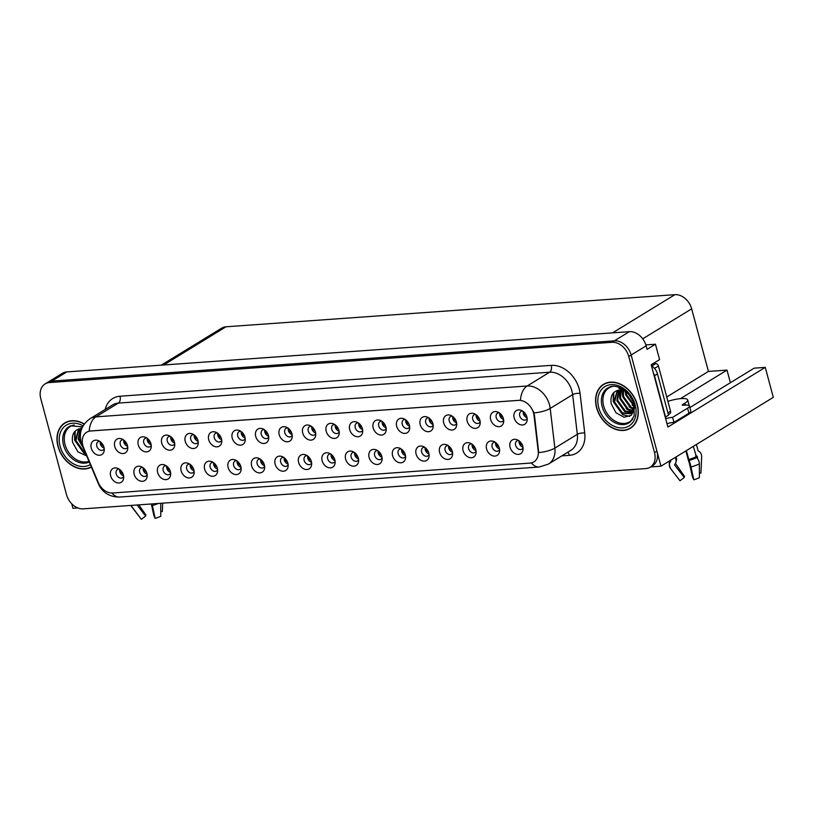 <?xml version="1.0" encoding="UTF-8"?>
<svg xmlns="http://www.w3.org/2000/svg" width="814" height="814" viewBox="0 0 814 814"><rect width="100%" height="100%" fill="white"/><g stroke="black" fill="none" stroke-linecap="round" stroke-linejoin="round"><path stroke-width="1.22" d="M424.572 447.212A4.823 3.653 -121.5 0 0 422.934 447.629A4.823 3.653 -121.5 0 0 421.642 452.014A4.823 3.653 -121.5 0 0 427.981 455.86A4.823 3.653 -121.5 0 0 429.1 454.588M428.998 453.927A4.823 3.653 58.5 0 1 425.234 449.816A4.823 3.653 58.5 0 1 425.122 447.588M416.096 454.029A8.048 6.085 -121.5 0 0 423.077 461.05A8.048 6.085 -121.5 0 0 429.09 456.328A8.048 6.085 -121.5 0 0 428.825 453.123A8.048 6.085 -121.5 0 0 423.026 446.428A8.048 6.085 -121.5 0 0 416.096 454.029M119.119 469.068A4.823 3.653 -121.5 0 0 117.491 469.495A4.823 3.653 -121.5 0 0 116.188 473.88A4.823 3.653 -121.5 0 0 122.527 477.726A4.823 3.653 -121.5 0 0 123.647 476.455M123.555 475.793A4.823 3.653 58.5 0 1 119.79 471.672A4.823 3.653 58.5 0 1 119.678 469.454M110.653 475.895A8.048 6.085 -121.5 0 0 117.623 482.906A8.048 6.085 -121.5 0 0 123.636 478.184A8.048 6.085 -121.5 0 0 123.372 474.989A8.048 6.085 -121.5 0 0 117.572 468.294A8.048 6.085 -121.5 0 0 110.653 475.895M146.713 437.973A4.823 3.653 -121.5 0 0 145.075 438.39A4.823 3.653 -121.5 0 0 143.783 442.775A4.823 3.653 -121.5 0 0 150.122 446.621A4.823 3.653 -121.5 0 0 151.231 445.36M151.139 444.688A4.823 3.653 58.5 0 1 147.375 440.578A4.823 3.653 58.5 0 1 147.263 438.359M138.238 444.8A8.048 6.085 -121.5 0 0 145.218 451.811A8.048 6.085 -121.5 0 0 151.221 447.089A8.048 6.085 -121.5 0 0 150.966 443.884A8.048 6.085 -121.5 0 0 145.157 437.189A8.048 6.085 -121.5 0 0 138.238 444.8M401.078 448.89A4.823 3.653 -121.5 0 0 399.44 449.308A4.823 3.653 -121.5 0 0 398.148 453.693A4.823 3.653 -121.5 0 0 404.487 457.539A4.823 3.653 -121.5 0 0 405.596 456.267M405.504 455.606A4.823 3.653 58.5 0 1 401.74 451.495A4.823 3.653 58.5 0 1 401.628 449.277M392.602 455.718A8.048 6.085 -121.5 0 0 399.582 462.728A8.048 6.085 -121.5 0 0 405.586 458.007A8.048 6.085 -121.5 0 0 405.331 454.802A8.048 6.085 -121.5 0 0 399.521 448.107A8.048 6.085 -121.5 0 0 392.602 455.718M217.196 432.926A4.823 3.653 -121.5 0 0 215.557 433.343A4.823 3.653 -121.5 0 0 214.265 437.739A4.823 3.653 -121.5 0 0 220.604 441.575A4.823 3.653 -121.5 0 0 221.723 440.313M221.632 439.641A4.823 3.653 58.5 0 1 217.857 435.531A4.823 3.653 58.5 0 1 217.745 433.313M208.73 439.753A8.048 6.085 -121.5 0 0 215.7 446.764A8.048 6.085 -121.5 0 0 221.713 442.043A8.048 6.085 -121.5 0 0 221.449 438.838A8.048 6.085 -121.5 0 0 215.649 432.142A8.048 6.085 -121.5 0 0 208.73 439.753M260.104 458.984A4.823 3.653 -121.5 0 0 258.465 459.401A4.823 3.653 -121.5 0 0 257.173 463.787A4.823 3.653 -121.5 0 0 263.512 467.633A4.823 3.653 -121.5 0 0 264.621 466.361M264.53 465.7A4.823 3.653 58.5 0 1 260.765 461.589A4.823 3.653 58.5 0 1 260.653 459.361M251.628 465.801A8.048 6.085 -121.5 0 0 258.598 472.822A8.048 6.085 -121.5 0 0 264.611 468.101A8.048 6.085 -121.5 0 0 264.357 464.896A8.048 6.085 -121.5 0 0 258.547 458.201A8.048 6.085 -121.5 0 0 251.628 465.801M358.17 422.832A4.823 3.653 -121.5 0 0 356.542 423.249A4.823 3.653 -121.5 0 0 355.24 427.645A4.823 3.653 -121.5 0 0 361.579 431.491A4.823 3.653 -121.5 0 0 362.698 430.219M362.606 429.548A4.823 3.653 58.5 0 1 358.832 425.437A4.823 3.653 58.5 0 1 358.73 423.219M349.705 429.66A8.048 6.085 -121.5 0 0 356.674 436.67A8.048 6.085 -121.5 0 0 362.688 431.949A8.048 6.085 -121.5 0 0 362.423 428.754A8.048 6.085 -121.5 0 0 356.624 422.059A8.048 6.085 -121.5 0 0 349.705 429.66M189.611 464.021A4.823 3.653 -121.5 0 0 187.973 464.448A4.823 3.653 -121.5 0 0 186.681 468.833A4.823 3.653 -121.5 0 0 193.02 472.68A4.823 3.653 -121.5 0 0 194.139 471.408M194.047 470.746A4.823 3.653 58.5 0 1 190.273 466.636A4.823 3.653 58.5 0 1 190.161 464.407M181.146 470.848A8.048 6.085 -121.5 0 0 188.115 477.869A8.048 6.085 -121.5 0 0 194.129 473.138A8.048 6.085 -121.5 0 0 193.864 469.943A8.048 6.085 -121.5 0 0 188.065 463.247A8.048 6.085 -121.5 0 0 181.146 470.848M287.688 427.879A4.823 3.653 -121.5 0 0 286.05 428.296A4.823 3.653 -121.5 0 0 284.758 432.692A4.823 3.653 -121.5 0 0 291.097 436.528A4.823 3.653 -121.5 0 0 292.206 435.266M292.114 434.595A4.823 3.653 58.5 0 1 288.349 430.484A4.823 3.653 58.5 0 1 288.237 428.266M279.212 434.707A8.048 6.085 -121.5 0 0 286.192 441.717A8.048 6.085 -121.5 0 0 292.206 436.996A8.048 6.085 -121.5 0 0 291.941 433.791A8.048 6.085 -121.5 0 0 286.141 427.106A8.048 6.085 -121.5 0 0 279.212 434.707M236.599 460.663A4.823 3.653 -121.5 0 0 234.971 461.08A4.823 3.653 -121.5 0 0 233.669 465.466A4.823 3.653 -121.5 0 0 240.008 469.312A4.823 3.653 -121.5 0 0 241.127 468.05M241.036 467.378A4.823 3.653 58.5 0 1 237.261 463.268A4.823 3.653 58.5 0 1 237.159 461.05M228.134 467.49A8.048 6.085 -121.5 0 0 235.104 474.501A8.048 6.085 -121.5 0 0 241.117 469.78A8.048 6.085 -121.5 0 0 240.852 466.575A8.048 6.085 -121.5 0 0 235.053 459.879A8.048 6.085 -121.5 0 0 228.134 467.49M334.676 424.521A4.823 3.653 -121.5 0 0 333.038 424.939A4.823 3.653 -121.5 0 0 331.746 429.324A4.823 3.653 -121.5 0 0 338.085 433.17A4.823 3.653 -121.5 0 0 339.204 431.898M339.112 431.237A4.823 3.653 58.5 0 1 335.337 427.126A4.823 3.653 58.5 0 1 335.226 424.898M326.211 431.339A8.048 6.085 -121.5 0 0 333.18 438.359A8.048 6.085 -121.5 0 0 339.194 433.638A8.048 6.085 -121.5 0 0 338.929 430.433A8.048 6.085 -121.5 0 0 333.13 423.738A8.048 6.085 -121.5 0 0 326.211 431.339M166.117 465.71A4.823 3.653 -121.5 0 0 164.479 466.127A4.823 3.653 -121.5 0 0 163.187 470.512A4.823 3.653 -121.5 0 0 169.526 474.359A4.823 3.653 -121.5 0 0 170.635 473.087M170.543 472.425A4.823 3.653 58.5 0 1 166.778 468.315A4.823 3.653 58.5 0 1 166.667 466.096M157.641 472.537A8.048 6.085 -121.5 0 0 164.621 479.548A8.048 6.085 -121.5 0 0 170.635 474.827A8.048 6.085 -121.5 0 0 170.37 471.621A8.048 6.085 -121.5 0 0 164.57 464.926A8.048 6.085 -121.5 0 0 157.641 472.537M264.194 429.558A4.823 3.653 -121.5 0 0 262.556 429.985A4.823 3.653 -121.5 0 0 261.263 434.371A4.823 3.653 -121.5 0 0 267.603 438.217A4.823 3.653 -121.5 0 0 268.712 436.945M268.62 436.284A4.823 3.653 58.5 0 1 264.855 432.173A4.823 3.653 58.5 0 1 264.743 429.945M255.718 436.385A8.048 6.085 -121.5 0 0 262.688 443.406A8.048 6.085 -121.5 0 0 268.701 438.675A8.048 6.085 -121.5 0 0 268.447 435.48A8.048 6.085 -121.5 0 0 262.637 428.785A8.048 6.085 -121.5 0 0 255.718 436.385M495.054 442.165A4.823 3.653 -121.5 0 0 493.426 442.582A4.823 3.653 -121.5 0 0 492.124 446.967A4.823 3.653 -121.5 0 0 498.463 450.814A4.823 3.653 -121.5 0 0 499.582 449.542M499.491 448.88A4.823 3.653 58.5 0 1 495.726 444.77A4.823 3.653 58.5 0 1 495.614 442.541M486.589 448.982A8.048 6.085 -121.5 0 0 493.559 456.003A8.048 6.085 -121.5 0 0 499.572 451.282A8.048 6.085 -121.5 0 0 499.308 448.076A8.048 6.085 -121.5 0 0 493.508 441.381A8.048 6.085 -121.5 0 0 486.589 448.982M377.584 450.569A4.823 3.653 -121.5 0 0 375.946 450.987A4.823 3.653 -121.5 0 0 374.644 455.382A4.823 3.653 -121.5 0 0 380.993 459.218A4.823 3.653 -121.5 0 0 382.102 457.956M382.01 457.285A4.823 3.653 58.5 0 1 378.245 453.174A4.823 3.653 58.5 0 1 378.134 450.956M369.108 457.397A8.048 6.085 -121.5 0 0 376.078 464.407A8.048 6.085 -121.5 0 0 382.092 459.686A8.048 6.085 -121.5 0 0 381.837 456.481A8.048 6.085 -121.5 0 0 376.027 449.796A8.048 6.085 -121.5 0 0 369.108 457.397M499.155 412.749A4.823 3.653 -121.5 0 0 497.517 413.166A4.823 3.653 -121.5 0 0 496.214 417.551A4.823 3.653 -121.5 0 0 502.564 421.398A4.823 3.653 -121.5 0 0 503.673 420.126M503.581 419.464A4.823 3.653 58.5 0 1 499.816 415.354A4.823 3.653 58.5 0 1 499.704 413.125M490.679 419.566A8.048 6.085 -121.5 0 0 497.649 426.587A8.048 6.085 -121.5 0 0 503.663 421.866A8.048 6.085 -121.5 0 0 503.408 418.661A8.048 6.085 -121.5 0 0 497.598 411.965A8.048 6.085 -121.5 0 0 490.679 419.566M307.092 455.616A4.823 3.653 -121.5 0 0 305.454 456.033A4.823 3.653 -121.5 0 0 304.161 460.429A4.823 3.653 -121.5 0 0 310.5 464.265A4.823 3.653 -121.5 0 0 311.62 463.003M311.528 462.332A4.823 3.653 58.5 0 1 307.753 458.221A4.823 3.653 58.5 0 1 307.641 456.003M298.626 462.444A8.048 6.085 -121.5 0 0 305.596 469.454A8.048 6.085 -121.5 0 0 311.609 464.733A8.048 6.085 -121.5 0 0 311.345 461.528A8.048 6.085 -121.5 0 0 305.545 454.833A8.048 6.085 -121.5 0 0 298.626 462.444M452.157 416.107A4.823 3.653 -121.5 0 0 450.518 416.524A4.823 3.653 -121.5 0 0 449.226 420.919A4.823 3.653 -121.5 0 0 455.565 424.755A4.823 3.653 -121.5 0 0 456.685 423.494M456.593 422.822A4.823 3.653 58.5 0 1 452.818 418.711A4.823 3.653 58.5 0 1 452.706 416.493M443.691 422.934A8.048 6.085 -121.5 0 0 450.661 429.945A8.048 6.085 -121.5 0 0 456.674 425.223A8.048 6.085 -121.5 0 0 456.41 422.018A8.048 6.085 -121.5 0 0 450.61 415.333A8.048 6.085 -121.5 0 0 443.691 422.934M381.674 421.153A4.823 3.653 -121.5 0 0 380.036 421.571A4.823 3.653 -121.5 0 0 378.744 425.966A4.823 3.653 -121.5 0 0 385.083 429.802A4.823 3.653 -121.5 0 0 386.192 428.54M386.101 427.869A4.823 3.653 58.5 0 1 382.336 423.758A4.823 3.653 58.5 0 1 382.224 421.54M373.199 427.981A8.048 6.085 -121.5 0 0 380.169 434.991A8.048 6.085 -121.5 0 0 386.182 430.27A8.048 6.085 -121.5 0 0 385.928 427.065A8.048 6.085 -121.5 0 0 380.118 420.37A8.048 6.085 -121.5 0 0 373.199 427.981M283.598 457.295A4.823 3.653 -121.5 0 0 281.959 457.712A4.823 3.653 -121.5 0 0 280.667 462.108A4.823 3.653 -121.5 0 0 287.006 465.954A4.823 3.653 -121.5 0 0 288.115 464.682M288.024 464.021A4.823 3.653 58.5 0 1 284.259 459.9A4.823 3.653 58.5 0 1 284.147 457.682M275.122 464.122A8.048 6.085 -121.5 0 0 282.102 471.133A8.048 6.085 -121.5 0 0 288.115 466.412A8.048 6.085 -121.5 0 0 287.851 463.217A8.048 6.085 -121.5 0 0 282.051 456.522A8.048 6.085 -121.5 0 0 275.122 464.122M428.663 417.786A4.823 3.653 -121.5 0 0 427.024 418.213A4.823 3.653 -121.5 0 0 425.732 422.598A4.823 3.653 -121.5 0 0 432.071 426.444A4.823 3.653 -121.5 0 0 433.19 425.173M433.099 424.511A4.823 3.653 58.5 0 1 429.324 420.4A4.823 3.653 58.5 0 1 429.212 418.172M420.197 424.613A8.048 6.085 -121.5 0 0 427.167 431.624A8.048 6.085 -121.5 0 0 433.18 426.902A8.048 6.085 -121.5 0 0 432.916 423.707A8.048 6.085 -121.5 0 0 427.116 417.012A8.048 6.085 -121.5 0 0 420.197 424.613M213.105 462.342A4.823 3.653 -121.5 0 0 211.467 462.759A4.823 3.653 -121.5 0 0 210.175 467.155A4.823 3.653 -121.5 0 0 216.514 470.991A4.823 3.653 -121.5 0 0 217.633 469.729M217.542 469.057A4.823 3.653 58.5 0 1 213.767 464.947A4.823 3.653 58.5 0 1 213.655 462.728M204.64 469.169A8.048 6.085 -121.5 0 0 211.609 476.18A8.048 6.085 -121.5 0 0 217.623 471.459A8.048 6.085 -121.5 0 0 217.358 468.254A8.048 6.085 -121.5 0 0 211.559 461.569A8.048 6.085 -121.5 0 0 204.64 469.169M311.182 426.2A4.823 3.653 -121.5 0 0 309.544 426.617A4.823 3.653 -121.5 0 0 308.252 431.003A4.823 3.653 -121.5 0 0 314.591 434.849A4.823 3.653 -121.5 0 0 315.71 433.577M315.618 432.916A4.823 3.653 58.5 0 1 311.843 428.805A4.823 3.653 58.5 0 1 311.731 426.587M302.716 433.028A8.048 6.085 -121.5 0 0 309.686 440.038A8.048 6.085 -121.5 0 0 315.7 435.317A8.048 6.085 -121.5 0 0 315.435 432.112A8.048 6.085 -121.5 0 0 309.635 425.417A8.048 6.085 -121.5 0 0 302.716 433.028M354.08 452.248A4.823 3.653 -121.5 0 0 352.452 452.676A4.823 3.653 -121.5 0 0 351.149 457.061A4.823 3.653 -121.5 0 0 357.488 460.907A4.823 3.653 -121.5 0 0 358.608 459.635M358.516 458.974A4.823 3.653 58.5 0 1 354.741 454.863A4.823 3.653 58.5 0 1 354.629 452.635M345.614 459.076A8.048 6.085 -121.5 0 0 352.584 466.096A8.048 6.085 -121.5 0 0 358.598 461.365A8.048 6.085 -121.5 0 0 358.333 458.17A8.048 6.085 -121.5 0 0 352.533 451.475A8.048 6.085 -121.5 0 0 345.614 459.076M123.209 439.652A4.823 3.653 -121.5 0 0 121.581 440.069A4.823 3.653 -121.5 0 0 120.279 444.464A4.823 3.653 -121.5 0 0 126.618 448.3A4.823 3.653 -121.5 0 0 127.737 447.039M127.645 446.367A4.823 3.653 58.5 0 1 123.881 442.256A4.823 3.653 58.5 0 1 123.769 440.038M114.743 446.479A8.048 6.085 -121.5 0 0 121.713 453.49A8.048 6.085 -121.5 0 0 127.727 448.768A8.048 6.085 -121.5 0 0 127.462 445.563A8.048 6.085 -121.5 0 0 121.662 438.878A8.048 6.085 -121.5 0 0 114.743 446.479M405.168 419.475A4.823 3.653 -121.5 0 0 403.53 419.892A4.823 3.653 -121.5 0 0 402.238 424.277A4.823 3.653 -121.5 0 0 408.577 428.123A4.823 3.653 -121.5 0 0 409.686 426.851M409.595 426.19A4.823 3.653 58.5 0 1 405.83 422.079A4.823 3.653 58.5 0 1 405.718 419.861M396.693 426.292A8.048 6.085 -121.5 0 0 403.673 433.313A8.048 6.085 -121.5 0 0 409.686 428.591A8.048 6.085 -121.5 0 0 409.422 425.386A8.048 6.085 -121.5 0 0 403.622 418.691A8.048 6.085 -121.5 0 0 396.693 426.292M518.559 440.476A4.823 3.653 -121.5 0 0 516.921 440.903A4.823 3.653 -121.5 0 0 515.628 445.289A4.823 3.653 -121.5 0 0 521.967 449.135A4.823 3.653 -121.5 0 0 523.076 447.863M522.985 447.201A4.823 3.653 58.5 0 1 519.22 443.091A4.823 3.653 58.5 0 1 519.108 440.862M510.083 447.303A8.048 6.085 -121.5 0 0 517.063 454.314A8.048 6.085 -121.5 0 0 523.066 449.593A8.048 6.085 -121.5 0 0 522.812 446.398A8.048 6.085 -121.5 0 0 517.002 439.702A8.048 6.085 -121.5 0 0 510.083 447.303M448.066 445.523A4.823 3.653 -121.5 0 0 446.428 445.94A4.823 3.653 -121.5 0 0 445.136 450.335A4.823 3.653 -121.5 0 0 451.475 454.181A4.823 3.653 -121.5 0 0 452.594 452.91M452.503 452.238A4.823 3.653 58.5 0 1 448.728 448.127A4.823 3.653 58.5 0 1 448.616 445.909M439.601 452.35A8.048 6.085 -121.5 0 0 446.571 459.361A8.048 6.085 -121.5 0 0 452.584 454.639A8.048 6.085 -121.5 0 0 452.319 451.444A8.048 6.085 -121.5 0 0 446.52 444.749A8.048 6.085 -121.5 0 0 439.601 452.35M522.649 411.06A4.823 3.653 -121.5 0 0 521.011 411.477A4.823 3.653 -121.5 0 0 519.719 415.873A4.823 3.653 -121.5 0 0 526.058 419.709A4.823 3.653 -121.5 0 0 527.167 418.447M527.075 417.775A4.823 3.653 58.5 0 1 523.31 413.665A4.823 3.653 58.5 0 1 523.199 411.446M514.173 417.887A8.048 6.085 -121.5 0 0 521.153 424.898A8.048 6.085 -121.5 0 0 527.157 420.177A8.048 6.085 -121.5 0 0 526.902 416.982A8.048 6.085 -121.5 0 0 521.092 410.287A8.048 6.085 -121.5 0 0 514.173 417.887M99.715 441.33A4.823 3.653 -121.5 0 0 98.077 441.758A4.823 3.653 -121.5 0 0 96.785 446.143A4.823 3.653 -121.5 0 0 103.124 449.989A4.823 3.653 -121.5 0 0 104.243 448.718M104.151 448.056A4.823 3.653 58.5 0 1 100.376 443.945A4.823 3.653 58.5 0 1 100.264 441.717M91.249 448.158A8.048 6.085 -121.5 0 0 98.219 455.179A8.048 6.085 -121.5 0 0 104.233 450.447A8.048 6.085 -121.5 0 0 103.968 447.252A8.048 6.085 -121.5 0 0 98.168 440.557A8.048 6.085 -121.5 0 0 91.249 448.158M330.586 453.937A4.823 3.653 -121.5 0 0 328.948 454.354A4.823 3.653 -121.5 0 0 327.655 458.74A4.823 3.653 -121.5 0 0 333.994 462.586A4.823 3.653 -121.5 0 0 335.114 461.314M335.022 460.653A4.823 3.653 58.5 0 1 331.247 456.542A4.823 3.653 58.5 0 1 331.135 454.324M322.12 460.765A8.048 6.085 -121.5 0 0 329.09 467.775A8.048 6.085 -121.5 0 0 335.103 463.054A8.048 6.085 -121.5 0 0 334.839 459.849A8.048 6.085 -121.5 0 0 329.039 453.154A8.048 6.085 -121.5 0 0 322.12 460.765M475.651 414.428A4.823 3.653 -121.5 0 0 474.023 414.845A4.823 3.653 -121.5 0 0 472.72 419.23A4.823 3.653 -121.5 0 0 479.059 423.077A4.823 3.653 -121.5 0 0 480.179 421.805M480.087 421.143A4.823 3.653 58.5 0 1 476.312 417.033A4.823 3.653 58.5 0 1 476.21 414.814M467.185 421.255A8.048 6.085 -121.5 0 0 474.155 428.266A8.048 6.085 -121.5 0 0 480.168 423.545A8.048 6.085 -121.5 0 0 479.904 420.339A8.048 6.085 -121.5 0 0 474.104 413.644A8.048 6.085 -121.5 0 0 467.185 421.255M142.623 467.389A4.823 3.653 -121.5 0 0 140.985 467.806A4.823 3.653 -121.5 0 0 139.693 472.201A4.823 3.653 -121.5 0 0 146.032 476.037A4.823 3.653 -121.5 0 0 147.141 474.776M147.049 474.104A4.823 3.653 58.5 0 1 143.284 469.993A4.823 3.653 58.5 0 1 143.172 467.775M134.147 474.216A8.048 6.085 -121.5 0 0 141.117 481.227A8.048 6.085 -121.5 0 0 147.131 476.505A8.048 6.085 -121.5 0 0 146.876 473.3A8.048 6.085 -121.5 0 0 141.066 466.605A8.048 6.085 -121.5 0 0 134.147 474.216M240.69 431.247A4.823 3.653 -121.5 0 0 239.062 431.664A4.823 3.653 -121.5 0 0 237.759 436.05A4.823 3.653 -121.5 0 0 244.098 439.896A4.823 3.653 -121.5 0 0 245.218 438.624M245.126 437.963A4.823 3.653 58.5 0 1 241.361 433.852A4.823 3.653 58.5 0 1 241.249 431.634M232.224 438.074A8.048 6.085 -121.5 0 0 239.194 445.085A8.048 6.085 -121.5 0 0 245.207 440.364A8.048 6.085 -121.5 0 0 244.943 437.159A8.048 6.085 -121.5 0 0 239.143 430.464A8.048 6.085 -121.5 0 0 232.224 438.074M471.56 443.844A4.823 3.653 -121.5 0 0 469.922 444.261A4.823 3.653 -121.5 0 0 468.63 448.656A4.823 3.653 -121.5 0 0 474.969 452.492A4.823 3.653 -121.5 0 0 476.088 451.231M475.997 450.559A4.823 3.653 58.5 0 1 472.222 446.448A4.823 3.653 58.5 0 1 472.11 444.23M463.095 450.671A8.048 6.085 -121.5 0 0 470.065 457.682A8.048 6.085 -121.5 0 0 476.078 452.96A8.048 6.085 -121.5 0 0 475.814 449.755A8.048 6.085 -121.5 0 0 470.014 443.06A8.048 6.085 -121.5 0 0 463.095 450.671M170.207 436.294A4.823 3.653 -121.5 0 0 168.569 436.711A4.823 3.653 -121.5 0 0 167.277 441.096A4.823 3.653 -121.5 0 0 173.616 444.943A4.823 3.653 -121.5 0 0 174.735 443.671M174.634 443.009A4.823 3.653 58.5 0 1 170.869 438.899A4.823 3.653 58.5 0 1 170.757 436.67M161.732 443.111A8.048 6.085 -121.5 0 0 168.712 450.132A8.048 6.085 -121.5 0 0 174.725 445.411A8.048 6.085 -121.5 0 0 174.461 442.206A8.048 6.085 -121.5 0 0 168.661 435.51A8.048 6.085 -121.5 0 0 161.732 443.111M193.701 434.605A4.823 3.653 -121.5 0 0 192.063 435.022A4.823 3.653 -121.5 0 0 190.771 439.418A4.823 3.653 -121.5 0 0 197.11 443.264A4.823 3.653 -121.5 0 0 198.229 441.992M198.138 441.33A4.823 3.653 58.5 0 1 194.363 437.21A4.823 3.653 58.5 0 1 194.251 434.991M185.236 441.432A8.048 6.085 -121.5 0 0 192.206 448.443A8.048 6.085 -121.5 0 0 198.219 443.722A8.048 6.085 -121.5 0 0 197.955 440.527A8.048 6.085 -121.5 0 0 192.155 433.831A8.048 6.085 -121.5 0 0 185.236 441.432M82.804 445.38A14.479 10.948 -121.5 0 0 83.618 447.731L98.29 482.57A14.479 10.948 -121.5 0 0 112.566 492.989L529.945 463.115A14.479 10.948 -121.5 0 0 533.872 461.874A14.479 10.948 -121.5 0 0 538.217 451.078L534.015 415.486A14.479 10.948 -121.5 0 0 518.467 400.356L90.619 430.972A14.479 10.948 -121.5 0 0 86.691 432.214A14.479 10.948 -121.5 0 0 82.804 445.38M650.63 466.941L660.948 466.198L631.155 355.016A16.087 12.159 -121.5 0 0 614.387 340.832L51.842 381.094A16.087 12.159 -121.5 0 0 47.477 382.468A16.087 12.159 -121.5 0 1 51.842 381.094L614.387 340.832A16.087 12.159 -121.5 0 1 631.155 355.016L656.908 451.109A16.087 12.159 -121.5 0 1 652.594 465.74L650.193 467.205A16.087 12.159 -121.5 0 0 654.507 452.574L628.764 356.481A16.087 12.159 -121.5 0 0 611.996 342.297L49.451 382.56A16.087 12.159 -121.5 0 0 45.085 383.933A16.087 12.159 -121.5 0 0 40.771 398.565L66.514 494.658A16.087 12.159 -121.5 0 0 83.282 508.842L645.828 468.579A16.087 12.159 -121.5 0 0 650.193 467.205M71.754 503.815L72.955 508.292L77.829 507.936M689.875 407.549L754.151 368.162L765.262 367.368L667.887 427.035L651.2 364.753L659.584 359.615L655.453 344.22L647.069 349.359L646.133 345.838A16.087 12.159 -121.5 0 0 629.364 331.654L66.809 371.917A16.087 12.159 -121.5 0 0 62.454 373.29L45.085 383.933M645.858 344.912L655.453 344.22M765.262 367.368L773.3 397.354L660.948 466.198M161.284 365.16L221.652 328.164A16.087 12.159 58.5 0 1 226.007 326.79L674.898 294.668A16.087 12.159 58.5 0 1 691.666 308.842L708.434 371.428L666.747 396.978M708.434 371.428L727.014 370.105L680.423 398.657M730.392 382.722L727.014 370.105M84.32 424.002A25.743 19.465 -121.5 0 0 64.876 422.893A25.743 19.465 -121.5 0 0 57.967 446.306A25.743 19.465 -121.5 0 0 91.371 467.043M596.591 407.753A25.743 19.465 -121.5 0 0 630.402 428.245A25.743 19.465 -121.5 0 0 637.311 404.833A25.743 19.465 -121.5 0 0 603.5 384.34A25.743 19.465 -121.5 0 0 596.591 407.753M630.27 428.011A25.743 19.465 -121.5 0 0 631.562 427.452M89.204 431.105L520.451 400.234A18.773 11.447 -94.1 0 1 527.157 385.989A21.459 16.219 58.5 0 1 549.511 404.904A21.459 16.219 58.5 0 1 550.193 408.414L554.873 448.076A21.459 16.219 58.5 0 1 548.443 464.072L570.899 450.305A21.459 16.219 -121.5 0 0 577.33 434.31L572.649 394.648A21.459 16.219 -121.5 0 0 571.967 391.137A21.459 16.219 -121.5 0 0 549.613 372.222L118.376 403.093A21.459 16.219 -121.5 0 0 112.556 404.924L90.1 418.691A21.459 16.219 58.5 0 1 95.91 416.86A18.773 11.447 85.9 0 0 89.204 431.105M533.139 410.968L534.452 415.221L538.715 452.574A18.773 6.4 -6.7 0 0 554.873 448.076L577.33 434.31A5.362 1.832 173.3 0 1 584.737 433.048A26.821 20.269 58.5 0 1 569.424 455.331L561.802 455.881M604.731 383.669A25.743 19.465 -121.5 0 0 603.642 384.564A25.478 19.261 58.5 0 1 637.097 404.853A25.478 19.261 58.5 0 1 630.26 428.022A25.478 19.261 58.5 0 1 596.804 407.733A25.478 19.261 58.5 0 1 603.642 384.574L606.023 383.109M66.107 422.222A25.743 19.465 -121.5 0 0 65.018 423.117A25.478 19.261 58.5 0 1 84.198 424.175M522.914 446.815L521.55 446.479M519.536 441.208L519.281 443.06L522.395 445.177M527.004 417.399L525.641 417.063M526.485 415.761L523.382 413.644L523.636 411.803M499.42 448.504L498.046 448.168M496.041 442.887L495.787 444.749L498.901 446.866M475.915 450.183L474.552 449.847M472.547 444.576L472.293 446.428L475.407 448.545M452.421 451.862L451.058 451.526M449.053 446.255L448.799 448.107L451.912 450.223M503.51 419.078L502.146 418.752M502.991 417.44L499.877 415.323L500.142 413.481M480.006 420.767L478.642 420.431M479.497 419.118L476.383 417.012L476.648 415.16M456.512 422.446L455.148 422.11M456.003 420.807L452.889 418.691L453.144 416.849M433.017 424.125L431.654 423.789M432.499 422.486L429.395 420.37L429.65 418.528M160.755 511.548L162.312 511.599L162.678 503.164M161.854 511.589A12.332 2.951 -15 0 0 160.755 511.599M138.828 504.873L145.94 515.038A7.357 1.76 -15 0 0 145.594 516.035M141.331 519.301A12.332 2.951 -15 0 0 141.351 519.322A12.332 2.951 -15 0 0 141.361 519.332L145.604 516.056L137.098 504.995M151.353 503.968L153.836 515.466L155.159 518.345A12.332 2.951 -15 0 0 160.765 516.279L160.734 503.296M131.023 505.423A5.902 5.698 140.9 0 0 131.868 507L141.361 519.332M155.159 518.345L152.381 505.525A5.902 0.611 -106.5 0 0 152.004 503.927M699.379 472.985L700.935 473.046L701.648 456.939A5.902 4.63 93.1 0 0 698.85 451.282L698.086 450.702L696.418 444.464M700.488 473.026A12.332 2.951 -15 0 0 699.379 473.046M695.675 455.301A5.902 4.63 93.1 0 0 696.662 455.993L697.435 456.776L697.364 458.374M689.458 406.013A10.724 2.564 165 0 1 687.586 408.18L688.929 413.217A10.724 2.564 165 0 0 690.811 411.039L689.458 406.013A10.724 2.564 165 0 0 685.093 405.118L683.394 405.24A2.686 0.641 165 0 1 682.295 405.016A2.686 0.641 165 0 1 682.773 404.477L684.869 403.195A16.087 3.846 -15 0 0 687.688 399.939A16.087 3.846 -15 0 0 681.125 398.595A16.087 3.846 -15 0 0 667.918 401.343M670.624 460.266L670.767 460.785A0.539 0.519 -39.1 0 1 670.695 461.212L670.298 461.823A5.902 5.698 140.9 0 0 670.492 468.437L679.985 480.779A12.332 2.951 -15 0 0 679.985 480.779L684.238 477.503L674.735 465.16A0.539 0.519 -39.1 0 1 674.725 464.56L675.121 463.949A5.902 5.698 140.9 0 0 675.885 459.279L675.366 457.366M685.876 450.925L687.881 458.414A5.902 0.611 -106.5 0 0 689.305 462.932L692.46 476.912L693.782 479.792L691.015 466.971A5.902 0.611 -106.5 0 0 689.102 460.48L686.375 450.62M693.294 446.377L696.753 457.651A5.902 3.378 65.1 0 1 699.358 463.888L699.399 477.726A12.332 2.951 -15 0 1 693.782 479.792M676.129 456.898L676.373 457.794A5.902 5.24 46.7 0 1 675.996 461.691M675.427 463.42L684.574 476.485A7.357 1.76 -15 0 0 684.218 477.482M679.955 480.748A12.332 2.951 -15 0 0 679.975 480.759L670.471 468.416A18.346 4.385 -15 0 0 670.492 468.437M688.929 413.217L673.961 422.385A10.724 2.564 -15 0 0 666.981 423.667M665.638 418.64A10.724 2.564 165 0 1 672.608 417.358L673.961 422.385M687.586 408.18L672.608 417.358M653.398 372.954A10.724 8.109 58.5 0 1 654.487 375.753L665.547 417.002A10.724 8.109 -121.5 0 0 665.201 417.002M654.487 375.753L657.488 373.911A10.724 8.109 -121.5 0 0 651.485 365.822M665.547 417.002L668.538 415.171L657.488 373.911M88.97 461.314A19.851 14.998 58.5 0 1 65.028 444.505A19.851 14.998 58.5 0 1 74.155 424.979M81.787 428.581A13.411 10.134 -121.5 0 0 80.942 428.602C74.247 429.7 71.459 434.259 72.568 442.277L77.91 451.862L86.691 455.921M91.27 466.788A25.478 19.261 58.5 0 1 58.181 446.286A25.478 19.261 58.5 0 1 65.008 423.127L67.399 421.662M83.445 448.209L78.205 439.184L80.087 428.673M82.509 445.98L78.948 438.726L80.535 428.622M85.429 452.91L82.926 451.841L75.203 441.015L78.632 428.988M85.063 452.055L83.679 451.383L75.956 440.557L78.927 428.907M82.387 427.228L80.271 426.882M75.051 440.262L75.142 431.105M80.515 433.414L80.82 428.602M85.938 454.12L84.096 453.245L74.593 440.15L74.685 431.603M632.763 419.027A19.851 14.998 58.5 0 1 616.798 421.988A19.851 14.998 58.5 0 1 603.652 405.952A19.851 14.998 58.5 0 1 612.789 386.426M626.342 391.931A13.411 10.134 -121.5 0 0 619.566 390.048C612.881 391.137 610.083 395.696 611.192 403.724L616.005 412.779L624.094 417.256L631.461 415.201L634.696 407.712M632.783 401.048L629.395 395.289M634.218 406.308L625.813 395.126L625.427 391.402M634.198 405.443L626.556 394.668L626.18 391.839M633.852 409.055L630.535 407.783L622.822 396.957L622.812 390.374M633.994 408.445L631.288 407.315L623.565 396.499L623.422 390.547M633.027 411.07L627.543 409.615L619.82 398.799L620.614 390.028M633.261 410.622L628.296 409.157L620.573 398.341L621.133 390.069M631.898 412.596L624.552 411.446L616.829 400.63L618.721 390.12M632.203 412.26L625.294 410.989L617.582 400.173L619.159 390.069M634.177 405.067L631.664 412.83L630.514 413.716L621.56 413.288L613.837 402.462L617.256 390.435M630.881 413.471L622.303 412.83L614.58 402.004L617.551 390.344M668.386 414.601L669.851 413.705A2.686 2.025 -121.5 0 0 670.573 411.263L658.445 365.985A2.686 2.025 -121.5 0 0 655.646 363.624L652.696 363.838M622.964 389.326L618.894 388.319L623.972 390.008M613.675 401.699L613.766 392.552M633.536 412.393L632.804 412.25M632.315 412.128L626.088 408.659M619.668 398.036L619.454 390.048M633.638 409.717L629.08 406.827M622.659 396.194L622.14 390.221M634.208 406.603L632.071 404.985M625.661 394.363L625.132 391.259M629.731 416.422L622.72 414.692L613.227 401.597L613.318 393.05M428.927 453.54L427.564 453.215M425.549 447.934L425.305 449.786L428.418 451.912M405.433 455.23L404.07 454.894M402.055 449.623L401.811 451.475L404.914 453.591M381.939 456.908L380.565 456.573M378.561 451.302L378.307 453.154L381.42 455.27M409.523 425.803L408.16 425.478M409.004 424.165L405.901 422.059L406.155 420.207M386.029 427.492L384.666 427.157M385.51 425.854L382.397 423.738L382.661 421.886M362.535 429.171L361.162 428.836M362.016 427.533L358.903 425.417L359.167 423.575M358.435 458.587L357.071 458.251M355.067 452.981L354.812 454.833L357.926 456.949M334.941 460.276L333.577 459.941M331.573 454.66L331.318 456.522L334.432 458.638M311.447 461.955L310.083 461.619M308.068 456.349L307.824 458.201L310.938 460.317M287.953 463.634L286.589 463.298M284.574 458.028L284.33 459.879L287.434 461.996M264.458 465.313L263.095 464.987M261.08 459.707L260.826 461.569L263.94 463.685M339.031 430.85L337.668 430.525M338.522 429.212L335.409 427.096L335.663 425.254M315.537 432.539L314.173 432.203M315.028 430.901L311.915 428.785L312.169 426.933M292.043 434.218L290.679 433.882M291.524 432.58L288.421 430.464L288.675 428.622M268.549 435.897L267.185 435.561M268.03 434.259L264.916 432.142L265.181 430.301M245.055 437.576L243.681 437.25M244.536 435.938L241.422 433.831L241.687 431.98M240.964 467.002L239.591 466.666M237.586 461.396L237.332 463.247L240.445 465.364M217.46 468.681L216.097 468.345M214.092 463.074L213.838 464.926L216.951 467.043M193.966 470.36L192.603 470.024M190.588 464.753L190.344 466.605L193.457 468.722M170.472 472.049L169.108 471.713M167.094 466.442L166.85 468.294L169.953 470.411M146.978 473.728L145.614 473.392M143.6 468.121L143.345 469.973L146.459 472.089M123.484 475.407L122.11 475.071M120.106 469.8L119.851 471.652L122.965 473.768M221.55 439.265L220.187 438.929M221.042 437.627L217.928 435.51L218.193 433.659M198.056 440.944L196.693 440.608M197.548 439.306L194.434 437.189L194.688 435.348M174.562 442.623L173.199 442.297M174.043 440.985L170.94 438.878L171.194 437.026M151.068 444.312L149.705 443.976M150.549 442.674L147.446 440.557L147.7 438.705M127.574 445.991L126.201 445.655M127.055 444.352L123.942 442.236L124.206 440.394M104.07 447.669L102.706 447.334M103.561 446.031L100.448 443.915L100.712 442.073M66.809 371.917L49.451 382.56M629.364 331.654L611.996 342.297M646.133 345.838L628.764 356.481M674.898 294.668L612.576 332.855M226.007 326.79L163.685 364.987M691.666 308.842L642.724 338.838M551.261 365.364A5.362 3.266 -94.1 0 1 549.613 372.222L527.157 385.989L95.91 416.86L118.376 403.093A5.362 3.266 -94.1 0 0 120.024 396.225L551.261 365.364A26.821 20.269 58.5 0 1 579.202 389A26.821 20.269 58.5 0 1 580.056 393.386L584.737 433.048M90.1 418.691C81.878 424.603 78.866 432.366 81.054 441.992L82.031 444.851A18.773 2.432 -22.8 0 0 82.753 445.177M531.379 462.901A18.773 11.447 85.9 0 0 539.244 467.012L548.443 464.072M539.244 467.012L119.668 497.049A18.773 11.447 -94.1 0 1 111.874 493.009M119.668 497.049C107.367 497.171 101.028 490.028 98.382 483.679A18.773 2.432 -22.8 0 0 98.952 483.984M533.923 412.922A18.773 6.4 -6.7 0 0 550.193 408.414L572.649 394.648A5.362 1.832 173.3 0 1 580.056 393.386M105.179 409.442A26.821 20.269 58.5 0 1 120.024 396.225M654.507 452.574L656.908 451.109M567.602 452.319A5.362 3.266 -94.1 0 1 569.424 455.331M152.381 505.525A18.346 4.385 -15 0 0 158.343 503.469M697.181 456.267A13.228 3.164 -15 0 0 695.929 456.247M696.662 455.993A12.688 3.032 -15 0 0 695.858 455.972M684.869 403.195L685.378 405.097M688.756 459.503A16.087 3.846 -15 0 0 696.082 456.796M676.373 457.794A10.724 2.564 -15 0 0 675.742 458.75M697.435 456.776A13.37 3.195 -15 0 0 696.072 456.766M670.441 468.365A18.346 4.385 -15 0 0 670.471 468.416C668.843 464.102 668.833 461.365 670.441 460.205M691.015 466.971A18.346 4.385 -15 0 0 699.358 463.888M670.258 460.49A16.809 4.019 -15 0 0 670.298 461.823M689.102 460.48A16.809 4.019 -15 0 0 696.753 457.651M670.492 460.348A16.27 3.887 -15 0 0 670.695 461.212M688.888 459.91A16.27 3.887 -15 0 0 696.296 457.183M682.773 404.477L682.977 405.25M89.255 461.996A20.401 15.415 58.5 0 1 63.543 445.177A20.401 15.415 58.5 0 1 70.625 425.814L82.56 426.862M90.323 464.55A23.067 17.43 58.5 0 1 60.083 446.153A23.067 17.43 58.5 0 1 64.428 426.546A23.067 17.43 58.5 0 1 83.12 425.834M630.423 421.794A20.401 15.415 58.5 0 1 602.167 406.624A20.401 15.415 58.5 0 1 609.248 387.25C616.574 383.191 631.125 391.91 634.096 404.762L634.157 415.883L630.423 421.794M598.717 407.6A23.067 17.43 58.5 0 1 611.151 384.656A23.067 17.43 58.5 0 1 635.185 404.985A23.067 17.43 58.5 0 1 622.751 427.93A23.067 17.43 58.5 0 1 598.717 407.6M658.445 365.985L654.527 368.386M655.646 363.624L651.77 365.995M670.573 411.263L667.928 412.891M82.031 444.851L98.382 483.679M141.351 519.322L130.952 505.433M687.688 399.939L689.214 405.647M630.26 428.022L632.651 426.556"/></g></svg>
